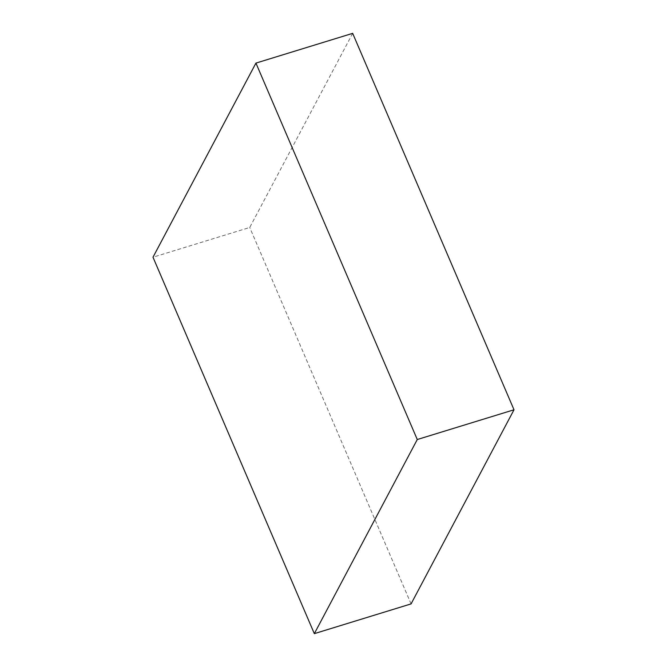 <?xml version="1.0" encoding="UTF-8"?>
<svg xmlns="http://www.w3.org/2000/svg" width="667" height="667" viewBox="0 0 667 667"><rect width="100%" height="100%" fill="white"/><g stroke="black" fill="none" stroke-linecap="round" stroke-linejoin="round"><path stroke-width="0.5" stroke-dasharray="3.33 2.5" d="M352.668 33.35L249.733 227.472L152.993 257.22M411.064 603.902L249.733 227.472"/><path stroke-width="1" d="M514.007 409.78L417.267 439.528L314.332 633.65L152.993 257.22L255.936 63.098L352.668 33.35L514.007 409.78L411.064 603.902L314.332 633.65M417.267 439.528L255.936 63.098"/></g></svg>
